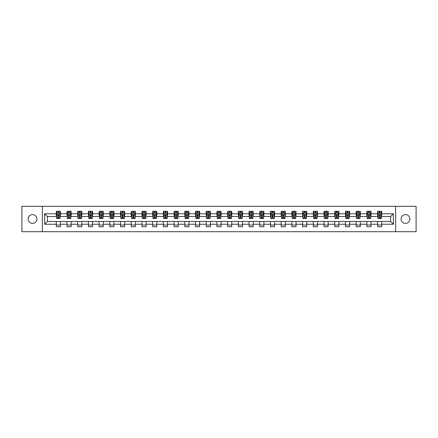 <?xml version="1.0" encoding="UTF-8"?>
<svg xmlns="http://www.w3.org/2000/svg" width="438" height="438" viewBox="0 0 438 438"><rect width="100%" height="100%" fill="white"/><g stroke="black" fill="none" stroke-linecap="round" stroke-linejoin="round"><path stroke-width="0.66" d="M405.457 214.604A4.396 4.396 0 0 0 401.066 219A4.396 4.396 0 0 0 405.457 223.396A4.396 4.396 0 0 0 409.853 219A4.396 4.396 0 0 0 405.457 214.604M32.543 214.604A4.396 4.396 0 0 0 28.147 219A4.396 4.396 0 0 0 32.543 223.396A4.396 4.396 0 0 0 36.934 219A4.396 4.396 0 0 0 32.543 214.604M395.64 231.702L416.1 231.702L416.1 206.298L395.64 206.298L395.64 231.702L42.36 231.702L42.36 206.298L21.9 206.298L21.9 231.702L42.36 231.702M395.64 206.298L42.36 206.298M381.706 213.782L381.706 211.275L377.589 211.275L377.589 213.782L370.997 213.782L370.997 211.275L366.874 211.275L366.874 213.782L360.288 213.782L360.288 211.275L356.165 211.275L356.165 213.782L349.579 213.782L349.579 211.275L345.456 211.275L345.456 213.782L338.864 213.782L338.864 211.275L334.747 211.275L334.747 213.782L328.155 213.782L328.155 211.275L324.038 211.275L324.038 213.782L317.446 213.782L317.446 211.275L313.329 211.275L313.329 213.782L306.737 213.782L306.737 211.275L302.62 211.275L302.62 213.782L296.028 213.782L296.028 211.275L291.911 211.275L291.911 213.782L285.319 213.782L285.319 211.275L281.201 211.275L281.201 213.782L274.61 213.782L274.61 211.275L270.487 211.275L270.487 213.782L263.9 213.782L263.9 211.275L259.778 211.275L259.778 213.782L253.191 213.782L253.191 211.275L249.069 211.275L249.069 213.782L242.477 213.782L242.477 211.275L238.36 211.275L238.36 213.782L231.768 213.782L231.768 211.275L227.65 211.275L227.65 213.782L221.059 213.782L221.059 211.275L216.941 211.275L216.941 213.782L210.349 213.782L210.349 211.275L206.232 211.275L206.232 213.782L199.64 213.782L199.64 211.275L195.523 211.275L195.523 213.782L188.931 213.782L188.931 211.275L184.809 211.275L184.809 213.782L178.222 213.782L178.222 211.275L174.1 211.275L174.1 213.782L167.513 213.782L167.513 211.275L163.39 211.275L163.39 213.782L156.799 213.782L156.799 211.275L152.681 211.275L152.681 213.782L146.089 213.782L146.089 211.275L141.972 211.275L141.972 213.782L135.38 213.782L135.38 211.275L131.263 211.275L131.263 213.782L124.671 213.782L124.671 211.275L120.554 211.275L120.554 213.782L113.962 213.782L113.962 211.275L109.845 211.275L109.845 213.782L103.253 213.782L103.253 211.275L99.136 211.275L99.136 213.782L92.544 213.782L92.544 211.275L88.421 211.275L88.421 213.782L81.835 213.782L81.835 211.275L77.712 211.275L77.712 213.782L71.126 213.782L71.126 211.275L67.003 211.275L67.003 213.782L60.411 213.782L60.411 211.275L56.294 211.275L56.294 213.782L44.621 213.782L44.621 224.218L47.37 221.469L56.294 221.469L56.294 226.725L60.411 226.725L60.411 221.469L67.003 221.469L67.003 226.725L71.126 226.725L71.126 221.469L77.712 221.469L77.712 226.725L81.835 226.725L81.835 221.469L88.421 221.469L88.421 226.725L92.544 226.725L92.544 221.469L99.136 221.469L99.136 226.725L103.253 226.725L103.253 221.469L109.845 221.469L109.845 226.725L113.962 226.725L113.962 221.469L120.554 221.469L120.554 226.725L124.671 226.725L124.671 221.469L131.263 221.469L131.263 226.725L135.38 226.725L135.38 221.469L141.972 221.469L141.972 226.725L146.089 226.725L146.089 221.469L152.681 221.469L152.681 226.725L156.799 226.725L156.799 221.469L163.39 221.469L163.39 226.725L167.513 226.725L167.513 221.469L174.1 221.469L174.1 226.725L178.222 226.725L178.222 221.469L184.809 221.469L184.809 226.725L188.931 226.725L188.931 221.469L195.523 221.469L195.523 226.725L199.64 226.725L199.64 221.469L206.232 221.469L206.232 226.725L210.349 226.725L210.349 221.469L216.941 221.469L216.941 226.725L221.059 226.725L221.059 221.469L227.65 221.469L227.65 226.725L231.768 226.725L231.768 221.469L238.36 221.469L238.36 226.725L242.477 226.725L242.477 221.469L249.069 221.469L249.069 226.725L253.191 226.725L253.191 221.469L259.778 221.469L259.778 226.725L263.9 226.725L263.9 221.469L270.487 221.469L270.487 226.725L274.61 226.725L274.61 221.469L281.201 221.469L281.201 226.725L285.319 226.725L285.319 221.469L291.911 221.469L291.911 226.725L296.028 226.725L296.028 221.469L302.62 221.469L302.62 226.725L306.737 226.725L306.737 221.469L313.329 221.469L313.329 226.725L317.446 226.725L317.446 221.469L324.038 221.469L324.038 226.725L328.155 226.725L328.155 221.469L334.747 221.469L334.747 226.725L338.864 226.725L338.864 221.469L345.456 221.469L345.456 226.725L349.579 226.725L349.579 221.469L356.165 221.469L356.165 226.725L360.288 226.725L360.288 221.469L366.874 221.469L366.874 226.725L370.997 226.725L370.997 221.469L377.589 221.469L377.589 226.725L381.706 226.725L381.706 221.469L390.63 221.469L390.63 216.531L381.706 216.531L381.706 213.782L393.379 213.782L393.379 224.218L381.706 224.218M377.589 224.218L370.997 224.218M366.874 224.218L360.288 224.218M356.165 224.218L349.579 224.218M345.456 224.218L338.864 224.218M334.747 224.218L328.155 224.218M324.038 224.218L317.446 224.218M313.329 224.218L306.737 224.218M302.62 224.218L296.028 224.218M291.911 224.218L285.319 224.218M281.201 224.218L274.61 224.218M270.487 224.218L263.9 224.218M259.778 224.218L253.191 224.218M249.069 224.218L242.477 224.218M238.36 224.218L231.768 224.218M227.65 224.218L221.059 224.218M216.941 224.218L210.349 224.218M206.232 224.218L199.64 224.218M195.523 224.218L188.931 224.218M184.809 224.218L178.222 224.218M174.1 224.218L167.513 224.218M163.39 224.218L156.799 224.218M152.681 224.218L146.089 224.218M141.972 224.218L135.38 224.218M131.263 224.218L124.671 224.218M120.554 224.218L113.962 224.218M109.845 224.218L103.253 224.218M99.136 224.218L92.544 224.218M88.421 224.218L81.835 224.218M77.712 224.218L71.126 224.218M67.003 224.218L60.411 224.218M56.294 224.218L44.621 224.218M377.589 213.782L377.589 216.531L370.997 216.531L370.997 213.782M366.874 213.782L366.874 216.531L360.288 216.531L360.288 213.782M356.165 213.782L356.165 216.531L349.579 216.531L349.579 213.782M345.456 213.782L345.456 216.531L338.864 216.531L338.864 213.782M334.747 213.782L334.747 216.531L328.155 216.531L328.155 213.782M324.038 213.782L324.038 216.531L317.446 216.531L317.446 213.782M313.329 213.782L313.329 216.531L306.737 216.531L306.737 213.782M302.62 213.782L302.62 216.531L296.028 216.531L296.028 213.782M291.911 213.782L291.911 216.531L285.319 216.531L285.319 213.782M281.201 213.782L281.201 216.531L274.61 216.531L274.61 213.782M270.487 213.782L270.487 216.531L263.9 216.531L263.9 213.782M259.778 213.782L259.778 216.531L253.191 216.531L253.191 213.782M249.069 213.782L249.069 216.531L242.477 216.531L242.477 213.782M238.36 213.782L238.36 216.531L231.768 216.531L231.768 213.782M227.65 213.782L227.65 216.531L221.059 216.531L221.059 213.782M216.941 213.782L216.941 216.531L210.349 216.531L210.349 213.782M206.232 213.782L206.232 216.531L199.64 216.531L199.64 213.782M195.523 213.782L195.523 216.531L188.931 216.531L188.931 213.782M184.809 213.782L184.809 216.531L178.222 216.531L178.222 213.782M174.1 213.782L174.1 216.531L167.513 216.531L167.513 213.782M163.39 213.782L163.39 216.531L156.799 216.531L156.799 213.782M152.681 213.782L152.681 216.531L146.089 216.531L146.089 213.782M141.972 213.782L141.972 216.531L135.38 216.531L135.38 213.782M131.263 213.782L131.263 216.531L124.671 216.531L124.671 213.782M120.554 213.782L120.554 216.531L113.962 216.531L113.962 213.782M109.845 213.782L109.845 216.531L103.253 216.531L103.253 213.782M99.136 213.782L99.136 216.531L92.544 216.531L92.544 213.782M88.421 213.782L88.421 216.531L81.835 216.531L81.835 213.782M77.712 213.782L77.712 216.531L71.126 216.531L71.126 213.782M67.003 213.782L67.003 216.531L60.411 216.531L60.411 213.782M56.294 213.782L56.294 216.531L47.37 216.531L44.621 213.782M47.37 216.531L47.37 221.469M393.379 224.218L390.63 221.469M390.63 216.531L393.379 213.782M56.294 212.994L56.639 212.994M57.942 212.994L58.769 212.994M60.072 212.994L60.411 212.994M56.294 216.46L56.639 216.46M57.942 216.46L58.769 216.46M60.072 216.46L60.411 216.46M56.294 221.54L60.411 221.54M56.294 225.006L60.411 225.006M67.003 221.54L71.126 221.54M67.003 225.006L71.126 225.006M67.003 212.994L67.348 212.994M68.651 212.994L69.478 212.994M70.781 212.994L71.126 212.994M67.003 216.46L67.348 216.46M68.651 216.46L69.478 216.46M70.781 216.46L71.126 216.46M77.712 221.54L81.835 221.54M77.712 225.006L81.835 225.006M77.712 212.994L78.057 212.994M79.36 212.994L80.187 212.994M81.49 212.994L81.835 212.994M77.712 216.46L78.057 216.46M79.36 216.46L80.187 216.46M81.49 216.46L81.835 216.46M88.421 221.54L92.544 221.54M88.421 225.006L92.544 225.006M88.421 212.994L88.766 212.994M90.069 212.994L90.896 212.994M92.199 212.994L92.544 212.994M88.421 216.46L88.766 216.46M90.069 216.46L90.896 216.46M92.199 216.46L92.544 216.46M99.136 221.54L103.253 221.54M99.136 225.006L103.253 225.006M99.136 212.994L99.475 212.994M100.784 212.994L101.605 212.994M102.908 212.994L103.253 212.994M99.136 216.46L99.475 216.46M100.784 216.46L101.605 216.46M102.908 216.46L103.253 216.46M109.845 221.54L113.962 221.54M109.845 225.006L113.962 225.006M109.845 212.994L110.184 212.994M111.493 212.994L112.314 212.994M113.617 212.994L113.962 212.994M109.845 216.46L110.184 216.46M111.493 216.46L112.314 216.46M113.617 216.46L113.962 216.46M120.554 221.54L124.671 221.54M120.554 225.006L124.671 225.006M120.554 212.994L120.899 212.994M122.202 212.994L123.023 212.994M124.326 212.994L124.671 212.994M120.554 216.46L120.899 216.46M122.202 216.46L123.023 216.46M124.326 216.46L124.671 216.46M131.263 221.54L135.38 221.54M131.263 225.006L135.38 225.006M131.263 212.994L131.608 212.994M132.911 212.994L133.732 212.994M135.041 212.994L135.38 212.994M131.263 216.46L131.608 216.46M132.911 216.46L133.732 216.46M135.041 216.46L135.38 216.46M141.972 221.54L146.089 221.54M141.972 225.006L146.089 225.006M141.972 212.994L142.317 212.994M143.62 212.994L144.441 212.994M145.75 212.994L146.089 212.994M141.972 216.46L142.317 216.46M143.62 216.46L144.441 216.46M145.75 216.46L146.089 216.46M152.681 221.54L156.799 221.54M152.681 225.006L156.799 225.006M152.681 212.994L153.026 212.994M154.329 212.994L155.156 212.994M156.459 212.994L156.799 212.994M152.681 216.46L153.026 216.46M154.329 216.46L155.156 216.46M156.459 216.46L156.799 216.46M163.39 221.54L167.513 221.54M163.39 225.006L167.513 225.006M163.39 212.994L163.735 212.994M165.038 212.994L165.865 212.994M167.168 212.994L167.513 212.994M163.39 216.46L163.735 216.46M165.038 216.46L165.865 216.46M167.168 216.46L167.513 216.46M174.1 221.54L178.222 221.54M174.1 225.006L178.222 225.006M174.1 212.994L174.444 212.994M175.748 212.994L176.574 212.994M177.877 212.994L178.222 212.994M174.1 216.46L174.444 216.46M175.748 216.46L176.574 216.46M177.877 216.46L178.222 216.46M184.809 221.54L188.931 221.54M184.809 225.006L188.931 225.006M184.809 212.994L185.154 212.994M186.457 212.994L187.283 212.994M188.586 212.994L188.931 212.994M184.809 216.46L185.154 216.46M186.457 216.46L187.283 216.46M188.586 216.46L188.931 216.46M195.523 221.54L199.64 221.54M195.523 225.006L199.64 225.006M195.523 212.994L195.863 212.994M197.171 212.994L197.992 212.994M199.295 212.994L199.64 212.994M195.523 216.46L195.863 216.46M197.171 216.46L197.992 216.46M199.295 216.46L199.64 216.46M206.232 221.54L210.349 221.54M206.232 225.006L210.349 225.006M206.232 212.994L206.572 212.994M207.88 212.994L208.702 212.994M210.005 212.994L210.349 212.994M206.232 216.46L206.572 216.46M207.88 216.46L208.702 216.46M210.005 216.46L210.349 216.46M216.941 221.54L221.059 221.54M216.941 225.006L221.059 225.006M216.941 212.994L217.286 212.994M218.589 212.994L219.411 212.994M220.714 212.994L221.059 212.994M216.941 216.46L217.286 216.46M218.589 216.46L219.411 216.46M220.714 216.46L221.059 216.46M227.65 221.54L231.768 221.54M227.65 225.006L231.768 225.006M227.65 212.994L227.995 212.994M229.298 212.994L230.12 212.994M231.428 212.994L231.768 212.994M227.65 216.46L227.995 216.46M229.298 216.46L230.12 216.46M231.428 216.46L231.768 216.46M238.36 221.54L242.477 221.54M238.36 225.006L242.477 225.006M238.36 212.994L238.705 212.994M240.008 212.994L240.829 212.994M242.137 212.994L242.477 212.994M238.36 216.46L238.705 216.46M240.008 216.46L240.829 216.46M242.137 216.46L242.477 216.46M249.069 221.54L253.191 221.54M249.069 225.006L253.191 225.006M249.069 212.994L249.414 212.994M250.717 212.994L251.543 212.994M252.846 212.994L253.191 212.994M249.069 216.46L249.414 216.46M250.717 216.46L251.543 216.46M252.846 216.46L253.191 216.46M259.778 221.54L263.9 221.54M259.778 225.006L263.9 225.006M259.778 212.994L260.123 212.994M261.426 212.994L262.252 212.994M263.556 212.994L263.9 212.994M259.778 216.46L260.123 216.46M261.426 216.46L262.252 216.46M263.556 216.46L263.9 216.46M270.487 221.54L274.61 221.54M270.487 225.006L274.61 225.006M270.487 212.994L270.832 212.994M272.135 212.994L272.962 212.994M274.265 212.994L274.61 212.994M270.487 216.46L270.832 216.46M272.135 216.46L272.962 216.46M274.265 216.46L274.61 216.46M281.201 221.54L285.319 221.54M281.201 225.006L285.319 225.006M281.201 212.994L281.541 212.994M282.844 212.994L283.671 212.994M284.974 212.994L285.319 212.994M281.201 216.46L281.541 216.46M282.844 216.46L283.671 216.46M284.974 216.46L285.319 216.46M291.911 221.54L296.028 221.54M291.911 225.006L296.028 225.006M291.911 212.994L292.25 212.994M293.559 212.994L294.38 212.994M295.683 212.994L296.028 212.994M291.911 216.46L292.25 216.46M293.559 216.46L294.38 216.46M295.683 216.46L296.028 216.46M302.62 221.54L306.737 221.54M302.62 225.006L306.737 225.006M302.62 212.994L302.959 212.994M304.268 212.994L305.089 212.994M306.392 212.994L306.737 212.994M302.62 216.46L302.959 216.46M304.268 216.46L305.089 216.46M306.392 216.46L306.737 216.46M313.329 221.54L317.446 221.54M313.329 225.006L317.446 225.006M313.329 212.994L313.674 212.994M314.977 212.994L315.798 212.994M317.101 212.994L317.446 212.994M313.329 216.46L313.674 216.46M314.977 216.46L315.798 216.46M317.101 216.46L317.446 216.46M324.038 221.54L328.155 221.54M324.038 225.006L328.155 225.006M324.038 212.994L324.383 212.994M325.686 212.994L326.507 212.994M327.816 212.994L328.155 212.994M324.038 216.46L324.383 216.46M325.686 216.46L326.507 216.46M327.816 216.46L328.155 216.46M334.747 221.54L338.864 221.54M334.747 225.006L338.864 225.006M334.747 212.994L335.092 212.994M336.395 212.994L337.216 212.994M338.525 212.994L338.864 212.994M334.747 216.46L335.092 216.46M336.395 216.46L337.216 216.46M338.525 216.46L338.864 216.46M345.456 221.54L349.579 221.54M345.456 225.006L349.579 225.006M345.456 212.994L345.801 212.994M347.104 212.994L347.931 212.994M349.234 212.994L349.579 212.994M345.456 216.46L345.801 216.46M347.104 216.46L347.931 216.46M349.234 216.46L349.579 216.46M356.165 221.54L360.288 221.54M356.165 225.006L360.288 225.006M356.165 212.994L356.51 212.994M357.813 212.994L358.64 212.994M359.943 212.994L360.288 212.994M356.165 216.46L356.51 216.46M357.813 216.46L358.64 216.46M359.943 216.46L360.288 216.46M366.874 221.54L370.997 221.54M366.874 225.006L370.997 225.006M366.874 212.994L367.219 212.994M368.522 212.994L369.349 212.994M370.652 212.994L370.997 212.994M366.874 216.46L367.219 216.46M368.522 216.46L369.349 216.46M370.652 216.46L370.997 216.46M377.589 221.54L381.706 221.54M377.589 225.006L381.706 225.006M377.589 212.994L377.928 212.994M379.231 212.994L380.058 212.994M381.361 212.994L381.706 212.994M377.589 216.46L377.928 216.46M379.231 216.46L380.058 216.46M381.361 216.46L381.706 216.46M58.769 212.167L57.942 212.167M60.072 217.73L58.769 217.73L58.769 218.589L60.072 218.589L60.072 214.401L59.382 213.027L57.323 213.027L56.639 214.401L56.639 218.589L57.942 218.589L57.942 217.73L56.639 217.73M56.639 214.401L56.639 211.275M60.072 214.401L60.072 211.275M57.942 213.027L57.942 211.275M58.769 211.275L58.769 213.027M58.769 217.73L58.769 214.916L57.942 214.916L57.942 217.73M69.478 212.167L68.651 212.167M70.781 217.73L69.478 217.73L69.478 218.589L70.781 218.589L70.781 214.401L70.096 213.027L68.032 213.027L67.348 214.401L67.348 218.589L68.651 218.589L68.651 217.73L67.348 217.73M67.348 214.401L67.348 211.275M70.781 214.401L70.781 211.275M68.651 213.027L68.651 211.275M69.478 211.275L69.478 213.027M69.478 217.73L69.478 214.916L68.651 214.916L68.651 217.73M80.187 212.167L79.36 212.167M81.49 217.73L80.187 217.73L80.187 218.589L81.49 218.589L81.49 214.401L80.806 213.027L78.741 213.027L78.057 214.401L78.057 218.589L79.36 218.589L79.36 217.73L78.057 217.73M78.057 214.401L78.057 211.275M81.49 214.401L81.49 211.275M79.36 213.027L79.36 211.275M80.187 211.275L80.187 213.027M80.187 217.73L80.187 214.916L79.36 214.916L79.36 217.73M90.896 212.167L90.069 212.167M92.199 217.73L90.896 217.73L90.896 218.589L92.199 218.589L92.199 214.401L91.515 213.027L89.456 213.027L88.766 214.401L88.766 218.589L90.069 218.589L90.069 217.73L88.766 217.73M88.766 214.401L88.766 211.275M92.199 214.401L92.199 211.275M90.069 213.027L90.069 211.275M90.896 211.275L90.896 213.027M90.896 217.73L90.896 214.916L90.069 214.916L90.069 217.73M101.605 212.167L100.784 212.167M102.908 217.73L101.605 217.73L101.605 218.589L102.908 218.589L102.908 214.401L102.224 213.027L100.165 213.027L99.475 214.401L99.475 218.589L100.784 218.589L100.784 217.73L99.475 217.73M99.475 214.401L99.475 211.275M102.908 214.401L102.908 211.275M100.784 213.027L100.784 211.275M101.605 211.275L101.605 213.027M101.605 217.73L101.605 214.916L100.784 214.916L100.784 217.73M112.314 212.167L111.493 212.167M113.617 217.73L112.314 217.73L112.314 218.589L113.617 218.589L113.617 214.401L112.933 213.027L110.874 213.027L110.184 214.401L110.184 218.589L111.493 218.589L111.493 217.73L110.184 217.73M110.184 214.401L110.184 211.275M113.617 214.401L113.617 211.275M111.493 213.027L111.493 211.275M112.314 211.275L112.314 213.027M112.314 217.73L112.314 214.916L111.493 214.916L111.493 217.73M123.023 212.167L122.202 212.167M124.326 217.73L123.023 217.73L123.023 218.589L124.326 218.589L124.326 214.401L123.642 213.027L121.583 213.027L120.899 214.401L120.899 218.589L122.202 218.589L122.202 217.73L120.899 217.73M120.899 214.401L120.899 211.275M124.326 214.401L124.326 211.275M122.202 213.027L122.202 211.275M123.023 211.275L123.023 213.027M123.023 217.73L123.023 214.916L122.202 214.916L122.202 217.73M133.732 212.167L132.911 212.167M135.041 217.73L133.732 217.73L133.732 218.589L135.041 218.589L135.041 214.401L134.351 213.027L132.292 213.027L131.608 214.401L131.608 218.589L132.911 218.589L132.911 217.73L131.608 217.73M131.608 214.401L131.608 211.275M135.041 214.401L135.041 211.275M132.911 213.027L132.911 211.275M133.732 211.275L133.732 213.027M133.732 217.73L133.732 214.916L132.911 214.916L132.911 217.73M144.441 212.167L143.62 212.167M145.75 217.73L144.441 217.73L144.441 218.589L145.75 218.589L145.75 214.401L145.06 213.027L143.002 213.027L142.317 214.401L142.317 218.589L143.62 218.589L143.62 217.73L142.317 217.73M142.317 214.401L142.317 211.275M145.75 214.401L145.75 211.275M143.62 213.027L143.62 211.275M144.441 211.275L144.441 213.027M144.441 217.73L144.441 214.916L143.62 214.916L143.62 217.73M155.156 212.167L154.329 212.167M156.459 217.73L155.156 217.73L155.156 218.589L156.459 218.589L156.459 214.401L155.769 213.027L153.711 213.027L153.026 214.401L153.026 218.589L154.329 218.589L154.329 217.73L153.026 217.73M153.026 214.401L153.026 211.275M156.459 214.401L156.459 211.275M154.329 213.027L154.329 211.275M155.156 211.275L155.156 213.027M155.156 217.73L155.156 214.916L154.329 214.916L154.329 217.73M165.865 212.167L165.038 212.167M167.168 217.73L165.865 217.73L165.865 218.589L167.168 218.589L167.168 214.401L166.484 213.027L164.42 213.027L163.735 214.401L163.735 218.589L165.038 218.589L165.038 217.73L163.735 217.73M163.735 214.401L163.735 211.275M167.168 214.401L167.168 211.275M165.038 213.027L165.038 211.275M165.865 211.275L165.865 213.027M165.865 217.73L165.865 214.916L165.038 214.916L165.038 217.73M176.574 212.167L175.748 212.167M177.877 217.73L176.574 217.73L176.574 218.589L177.877 218.589L177.877 214.401L177.193 213.027L175.129 213.027L174.444 214.401L174.444 218.589L175.748 218.589L175.748 217.73L174.444 217.73M174.444 214.401L174.444 211.275M177.877 214.401L177.877 211.275M175.748 213.027L175.748 211.275M176.574 211.275L176.574 213.027M176.574 217.73L176.574 214.916L175.748 214.916L175.748 217.73M187.283 212.167L186.457 212.167M188.586 217.73L187.283 217.73L187.283 218.589L188.586 218.589L188.586 214.401L187.902 213.027L185.843 213.027L185.154 214.401L185.154 218.589L186.457 218.589L186.457 217.73L185.154 217.73M185.154 214.401L185.154 211.275M188.586 214.401L188.586 211.275M186.457 213.027L186.457 211.275M187.283 211.275L187.283 213.027M187.283 217.73L187.283 214.916L186.457 214.916L186.457 217.73M197.992 212.167L197.171 212.167M199.295 217.73L197.992 217.73L197.992 218.589L199.295 218.589L199.295 214.401L198.611 213.027L196.553 213.027L195.863 214.401L195.863 218.589L197.171 218.589L197.171 217.73L195.863 217.73M195.863 214.401L195.863 211.275M199.295 214.401L199.295 211.275M197.171 213.027L197.171 211.275M197.992 211.275L197.992 213.027M197.992 217.73L197.992 214.916L197.171 214.916L197.171 217.73M208.702 212.167L207.88 212.167M210.005 217.73L208.702 217.73L208.702 218.589L210.005 218.589L210.005 214.401L209.32 213.027L207.262 213.027L206.572 214.401L206.572 218.589L207.88 218.589L207.88 217.73L206.572 217.73M206.572 214.401L206.572 211.275M210.005 214.401L210.005 211.275M207.88 213.027L207.88 211.275M208.702 211.275L208.702 213.027M208.702 217.73L208.702 214.916L207.88 214.916L207.88 217.73M219.411 212.167L218.589 212.167M220.714 217.73L219.411 217.73L219.411 218.589L220.714 218.589L220.714 214.401L220.029 213.027L217.971 213.027L217.286 214.401L217.286 218.589L218.589 218.589L218.589 217.73L217.286 217.73M217.286 214.401L217.286 211.275M220.714 214.401L220.714 211.275M218.589 213.027L218.589 211.275M219.411 211.275L219.411 213.027M219.411 217.73L219.411 214.916L218.589 214.916L218.589 217.73M230.12 212.167L229.298 212.167M231.428 217.73L230.12 217.73L230.12 218.589L231.428 218.589L231.428 214.401L230.738 213.027L228.68 213.027L227.995 214.401L227.995 218.589L229.298 218.589L229.298 217.73L227.995 217.73M227.995 214.401L227.995 211.275M231.428 214.401L231.428 211.275M229.298 213.027L229.298 211.275M230.12 211.275L230.12 213.027M230.12 217.73L230.12 214.916L229.298 214.916L229.298 217.73M240.829 212.167L240.008 212.167M242.137 217.73L240.829 217.73L240.829 218.589L242.137 218.589L242.137 214.401L241.447 213.027L239.389 213.027L238.705 214.401L238.705 218.589L240.008 218.589L240.008 217.73L238.705 217.73M238.705 214.401L238.705 211.275M242.137 214.401L242.137 211.275M240.008 213.027L240.008 211.275M240.829 211.275L240.829 213.027M240.829 217.73L240.829 214.916L240.008 214.916L240.008 217.73M251.543 212.167L250.717 212.167M252.846 217.73L251.543 217.73L251.543 218.589L252.846 218.589L252.846 214.401L252.157 213.027L250.098 213.027L249.414 214.401L249.414 218.589L250.717 218.589L250.717 217.73L249.414 217.73M249.414 214.401L249.414 211.275M252.846 214.401L252.846 211.275M250.717 213.027L250.717 211.275M251.543 211.275L251.543 213.027M251.543 217.73L251.543 214.916L250.717 214.916L250.717 217.73M262.252 212.167L261.426 212.167M263.556 217.73L262.252 217.73L262.252 218.589L263.556 218.589L263.556 214.401L262.871 213.027L260.807 213.027L260.123 214.401L260.123 218.589L261.426 218.589L261.426 217.73L260.123 217.73M260.123 214.401L260.123 211.275M263.556 214.401L263.556 211.275M261.426 213.027L261.426 211.275M262.252 211.275L262.252 213.027M262.252 217.73L262.252 214.916L261.426 214.916L261.426 217.73M272.962 212.167L272.135 212.167M274.265 217.73L272.962 217.73L272.962 218.589L274.265 218.589L274.265 214.401L273.58 213.027L271.516 213.027L270.832 214.401L270.832 218.589L272.135 218.589L272.135 217.73L270.832 217.73M270.832 214.401L270.832 211.275M274.265 214.401L274.265 211.275M272.135 213.027L272.135 211.275M272.962 211.275L272.962 213.027M272.962 217.73L272.962 214.916L272.135 214.916L272.135 217.73M283.671 212.167L282.844 212.167M284.974 217.73L283.671 217.73L283.671 218.589L284.974 218.589L284.974 214.401L284.289 213.027L282.231 213.027L281.541 214.401L281.541 218.589L282.844 218.589L282.844 217.73L281.541 217.73M281.541 214.401L281.541 211.275M284.974 214.401L284.974 211.275M282.844 213.027L282.844 211.275M283.671 211.275L283.671 213.027M283.671 217.73L283.671 214.916L282.844 214.916L282.844 217.73M294.38 212.167L293.559 212.167M295.683 217.73L294.38 217.73L294.38 218.589L295.683 218.589L295.683 214.401L294.998 213.027L292.94 213.027L292.25 214.401L292.25 218.589L293.559 218.589L293.559 217.73L292.25 217.73M292.25 214.401L292.25 211.275M295.683 214.401L295.683 211.275M293.559 213.027L293.559 211.275M294.38 211.275L294.38 213.027M294.38 217.73L294.38 214.916L293.559 214.916L293.559 217.73M305.089 212.167L304.268 212.167M306.392 217.73L305.089 217.73L305.089 218.589L306.392 218.589L306.392 214.401L305.708 213.027L303.649 213.027L302.959 214.401L302.959 218.589L304.268 218.589L304.268 217.73L302.959 217.73M302.959 214.401L302.959 211.275M306.392 214.401L306.392 211.275M304.268 213.027L304.268 211.275M305.089 211.275L305.089 213.027M305.089 217.73L305.089 214.916L304.268 214.916L304.268 217.73M315.798 212.167L314.977 212.167M317.101 217.73L315.798 217.73L315.798 218.589L317.101 218.589L317.101 214.401L316.417 213.027L314.358 213.027L313.674 214.401L313.674 218.589L314.977 218.589L314.977 217.73L313.674 217.73M313.674 214.401L313.674 211.275M317.101 214.401L317.101 211.275M314.977 213.027L314.977 211.275M315.798 211.275L315.798 213.027M315.798 217.73L315.798 214.916L314.977 214.916L314.977 217.73M326.507 212.167L325.686 212.167M327.816 217.73L326.507 217.73L326.507 218.589L327.816 218.589L327.816 214.401L327.126 213.027L325.067 213.027L324.383 214.401L324.383 218.589L325.686 218.589L325.686 217.73L324.383 217.73M324.383 214.401L324.383 211.275M327.816 214.401L327.816 211.275M325.686 213.027L325.686 211.275M326.507 211.275L326.507 213.027M326.507 217.73L326.507 214.916L325.686 214.916L325.686 217.73M337.216 212.167L336.395 212.167M338.525 217.73L337.216 217.73L337.216 218.589L338.525 218.589L338.525 214.401L337.835 213.027L335.776 213.027L335.092 214.401L335.092 218.589L336.395 218.589L336.395 217.73L335.092 217.73M335.092 214.401L335.092 211.275M338.525 214.401L338.525 211.275M336.395 213.027L336.395 211.275M337.216 211.275L337.216 213.027M337.216 217.73L337.216 214.916L336.395 214.916L336.395 217.73M347.931 212.167L347.104 212.167M349.234 217.73L347.931 217.73L347.931 218.589L349.234 218.589L349.234 214.401L348.544 213.027L346.485 213.027L345.801 214.401L345.801 218.589L347.104 218.589L347.104 217.73L345.801 217.73M345.801 214.401L345.801 211.275M349.234 214.401L349.234 211.275M347.104 213.027L347.104 211.275M347.931 211.275L347.931 213.027M347.931 217.73L347.931 214.916L347.104 214.916L347.104 217.73M358.64 212.167L357.813 212.167M359.943 217.73L358.64 217.73L358.64 218.589L359.943 218.589L359.943 214.401L359.259 213.027L357.194 213.027L356.51 214.401L356.51 218.589L357.813 218.589L357.813 217.73L356.51 217.73M356.51 214.401L356.51 211.275M359.943 214.401L359.943 211.275M357.813 213.027L357.813 211.275M358.64 211.275L358.64 213.027M358.64 217.73L358.64 214.916L357.813 214.916L357.813 217.73M369.349 212.167L368.522 212.167M370.652 217.73L369.349 217.73L369.349 218.589L370.652 218.589L370.652 214.401L369.968 213.027L367.904 213.027L367.219 214.401L367.219 218.589L368.522 218.589L368.522 217.73L367.219 217.73M367.219 214.401L367.219 211.275M370.652 214.401L370.652 211.275M368.522 213.027L368.522 211.275M369.349 211.275L369.349 213.027M369.349 217.73L369.349 214.916L368.522 214.916L368.522 217.73M380.058 212.167L379.231 212.167M381.361 217.73L380.058 217.73L380.058 218.589L381.361 218.589L381.361 214.401L380.677 213.027L378.618 213.027L377.928 214.401L377.928 218.589L379.231 218.589L379.231 217.73L377.928 217.73M377.928 214.401L377.928 211.275M381.361 214.401L381.361 211.275M379.231 213.027L379.231 211.275M380.058 211.275L380.058 213.027M380.058 217.73L380.058 214.916L379.231 214.916L379.231 217.73M60.055 214.368L56.655 214.368M56.639 213.109L57.285 213.109M59.426 213.109L60.072 213.109M57.942 215.885L56.639 215.885M60.072 215.885L58.769 215.885M58.769 212.605L57.942 212.605M70.764 214.368L67.364 214.368M67.348 213.109L67.994 213.109M70.135 213.109L70.781 213.109M68.651 215.885L67.348 215.885M70.781 215.885L69.478 215.885M69.478 212.605L68.651 212.605M81.473 214.368L78.073 214.368M78.057 213.109L78.703 213.109M80.844 213.109L81.49 213.109M79.36 215.885L78.057 215.885M81.49 215.885L80.187 215.885M80.187 212.605L79.36 212.605M92.183 214.368L88.783 214.368M88.766 213.109L89.412 213.109M91.553 213.109L92.199 213.109M90.069 215.885L88.766 215.885M92.199 215.885L90.896 215.885M90.896 212.605L90.069 212.605M102.892 214.368L99.492 214.368M99.475 213.109L100.121 213.109M102.262 213.109L102.908 213.109M100.784 215.885L99.475 215.885M102.908 215.885L101.605 215.885M101.605 212.605L100.784 212.605M113.601 214.368L110.206 214.368M110.184 213.109L110.83 213.109M112.971 213.109L113.617 213.109M111.493 215.885L110.184 215.885M113.617 215.885L112.314 215.885M112.314 212.605L111.493 212.605M124.31 214.368L120.915 214.368M120.899 213.109L121.54 213.109M123.686 213.109L124.326 213.109M122.202 215.885L120.899 215.885M124.326 215.885L123.023 215.885M123.023 212.605L122.202 212.605M135.019 214.368L131.624 214.368M131.608 213.109L132.249 213.109M134.395 213.109L135.041 213.109M132.911 215.885L131.608 215.885M135.041 215.885L133.732 215.885M133.732 212.605L132.911 212.605M145.734 214.368L142.334 214.368M142.317 213.109L142.963 213.109M145.104 213.109L145.75 213.109M143.62 215.885L142.317 215.885M145.75 215.885L144.441 215.885M144.441 212.605L143.62 212.605M156.443 214.368L153.043 214.368M153.026 213.109L153.672 213.109M155.813 213.109L156.459 213.109M154.329 215.885L153.026 215.885M156.459 215.885L155.156 215.885M155.156 212.605L154.329 212.605M167.152 214.368L163.752 214.368M163.735 213.109L164.381 213.109M166.522 213.109L167.168 213.109M165.038 215.885L163.735 215.885M167.168 215.885L165.865 215.885M165.865 212.605L165.038 212.605M177.861 214.368L174.461 214.368M174.444 213.109L175.09 213.109M177.231 213.109L177.877 213.109M175.748 215.885L174.444 215.885M177.877 215.885L176.574 215.885M176.574 212.605L175.748 212.605M188.57 214.368L185.17 214.368M185.154 213.109L185.8 213.109M187.94 213.109L188.586 213.109M186.457 215.885L185.154 215.885M188.586 215.885L187.283 215.885M187.283 212.605L186.457 212.605M199.279 214.368L195.879 214.368M195.863 213.109L196.509 213.109M198.649 213.109L199.295 213.109M197.171 215.885L195.863 215.885M199.295 215.885L197.992 215.885M197.992 212.605L197.171 212.605M209.988 214.368L206.594 214.368M206.572 213.109L207.218 213.109M209.359 213.109L210.005 213.109M207.88 215.885L206.572 215.885M210.005 215.885L208.702 215.885M208.702 212.605L207.88 212.605M220.697 214.368L217.303 214.368M217.286 213.109L217.927 213.109M220.073 213.109L220.714 213.109M218.589 215.885L217.286 215.885M220.714 215.885L219.411 215.885M219.411 212.605L218.589 212.605M231.406 214.368L228.012 214.368M227.995 213.109L228.641 213.109M230.782 213.109L231.428 213.109M229.298 215.885L227.995 215.885M231.428 215.885L230.12 215.885M230.12 212.605L229.298 212.605M242.121 214.368L238.721 214.368M238.705 213.109L239.351 213.109M241.491 213.109L242.137 213.109M240.008 215.885L238.705 215.885M242.137 215.885L240.829 215.885M240.829 212.605L240.008 212.605M252.83 214.368L249.43 214.368M249.414 213.109L250.06 213.109M252.2 213.109L252.846 213.109M250.717 215.885L249.414 215.885M252.846 215.885L251.543 215.885M251.543 212.605L250.717 212.605M263.539 214.368L260.139 214.368M260.123 213.109L260.769 213.109M262.909 213.109L263.556 213.109M261.426 215.885L260.123 215.885M263.556 215.885L262.252 215.885M262.252 212.605L261.426 212.605M274.248 214.368L270.848 214.368M270.832 213.109L271.478 213.109M273.619 213.109L274.265 213.109M272.135 215.885L270.832 215.885M274.265 215.885L272.962 215.885M272.962 212.605L272.135 212.605M284.957 214.368L281.557 214.368M281.541 213.109L282.187 213.109M284.328 213.109L284.974 213.109M282.844 215.885L281.541 215.885M284.974 215.885L283.671 215.885M283.671 212.605L282.844 212.605M295.666 214.368L292.266 214.368M292.25 213.109L292.896 213.109M295.037 213.109L295.683 213.109M293.559 215.885L292.25 215.885M295.683 215.885L294.38 215.885M294.38 212.605L293.559 212.605M306.376 214.368L302.981 214.368M302.959 213.109L303.605 213.109M305.751 213.109L306.392 213.109M304.268 215.885L302.959 215.885M306.392 215.885L305.089 215.885M305.089 212.605L304.268 212.605M317.085 214.368L313.69 214.368M313.674 213.109L314.314 213.109M316.46 213.109L317.101 213.109M314.977 215.885L313.674 215.885M317.101 215.885L315.798 215.885M315.798 212.605L314.977 212.605M327.794 214.368L324.399 214.368M324.383 213.109L325.029 213.109M327.17 213.109L327.816 213.109M325.686 215.885L324.383 215.885M327.816 215.885L326.507 215.885M326.507 212.605L325.686 212.605M338.508 214.368L335.108 214.368M335.092 213.109L335.738 213.109M337.879 213.109L338.525 213.109M336.395 215.885L335.092 215.885M338.525 215.885L337.216 215.885M337.216 212.605L336.395 212.605M349.217 214.368L345.817 214.368M345.801 213.109L346.447 213.109M348.588 213.109L349.234 213.109M347.104 215.885L345.801 215.885M349.234 215.885L347.931 215.885M347.931 212.605L347.104 212.605M359.926 214.368L356.527 214.368M356.51 213.109L357.156 213.109M359.297 213.109L359.943 213.109M357.813 215.885L356.51 215.885M359.943 215.885L358.64 215.885M358.64 212.605L357.813 212.605M370.636 214.368L367.236 214.368M367.219 213.109L367.865 213.109M370.006 213.109L370.652 213.109M368.522 215.885L367.219 215.885M370.652 215.885L369.349 215.885M369.349 212.605L368.522 212.605M381.345 214.368L377.945 214.368M377.928 213.109L378.574 213.109M380.715 213.109L381.361 213.109M379.231 215.885L377.928 215.885M381.361 215.885L380.058 215.885M380.058 212.605L379.231 212.605"/></g></svg>
